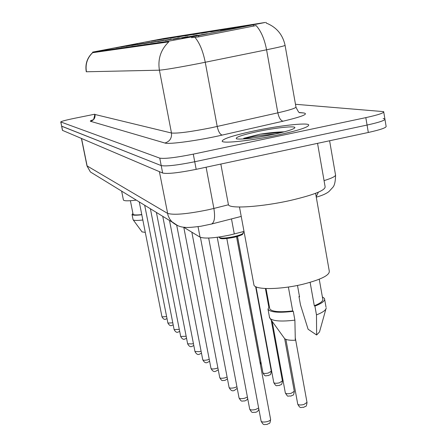<?xml version="1.0" encoding="UTF-8"?>
<svg xmlns="http://www.w3.org/2000/svg" width="447" height="447" viewBox="0 0 447 447"><rect width="100%" height="100%" fill="white"/><g stroke="black" fill="none" stroke-linecap="round" stroke-linejoin="round"><path stroke-width="0.67" d="M220.405 30.413L235.848 27.58L220.405 30.413M210.638 31.933L225.456 29.206L210.638 31.933M201.519 33.346L215.75 30.726L201.519 33.346M192.975 34.67L206.67 32.15L192.975 34.67M184.957 35.916L198.15 33.486L184.957 35.916M177.42 37.09L190.148 34.737L177.42 37.09M170.318 38.191L182.611 35.916L170.318 38.191M163.613 39.23L175.503 37.034L163.613 39.23M157.283 40.213L168.793 38.084L157.283 40.213M151.282 41.146L162.44 39.079L151.282 41.146M145.599 42.029L156.422 40.023L145.599 42.029M230.875 28.787L247.012 25.831L230.875 28.787M181.856 38.023L197.272 35.196L181.856 38.023M173.196 39.314L187.98 36.598L173.196 39.314M165.116 40.515L179.32 37.906L165.116 40.515M157.562 41.638L171.229 39.124L157.562 41.638M150.483 42.688L163.647 40.264L150.483 42.688M143.833 43.677L156.534 41.336L143.833 43.677M137.581 44.611L149.851 42.342L137.581 44.611M131.686 45.488L143.548 43.292L131.686 45.488M126.121 46.315L137.603 44.192L126.121 46.315M120.858 47.097L131.988 45.035L120.858 47.097M115.874 47.84L126.669 45.84L115.874 47.84M111.147 48.544L121.629 46.6L111.147 48.544M191.165 36.637L207.268 33.693L191.165 36.637M244.012 231.434L230.149 234.982C214.884 238.128 204.855 238.86 200.055 237.167L183.533 227.165M198.546 35.615L167.765 41.331L92.669 52.109L163.636 38.537L265.267 22.456L198.546 35.615L198.781 36.861L191.484 37.693M277.57 135.072C299.015 130.345 309.385 126.92 308.681 124.791C306.659 122.478 278.375 125.758 253.918 130.965C232.837 135.53 222.254 138.978 222.17 141.297C223.198 143.716 251.806 140.598 277.57 135.072C299.015 130.345 309.385 126.92 308.681 124.791C306.659 122.478 278.375 125.758 253.918 130.965C232.837 135.53 222.254 138.978 222.17 141.297C223.198 143.716 251.806 140.598 277.57 135.072M266.183 23.043C276.402 27.088 282.694 34.503 285.069 45.303C285.516 45.667 279.353 47.159 266.574 49.785L199.546 63.407C178.638 67.447 165.261 69.71 159.411 70.185C157.657 59.032 160.786 49.595 168.787 41.873L92.909 52.657L92.669 52.109M61.608 126.143L161.211 165.591C166.128 166.519 177.297 165.239 194.73 161.747L367.065 125.059C379.643 122.277 385.577 120.226 384.884 118.908L383.146 118.466M92.758 52.567C87.294 57.808 85.181 64.212 86.439 71.771L159.411 70.185L171.48 133.016C177.481 133.58 190.847 131.809 211.576 127.702L277.85 112.84L266.574 49.785C264.479 38.995 260.987 30.921 256.103 25.563L198.781 36.861M94.792 114.209L74.8 118.243C65.988 120.064 61.306 121.299 60.742 121.947L159.763 158.132C164.664 158.959 175.839 157.623 193.288 154.137L365.819 117.634C378.408 114.868 384.359 112.867 383.671 111.633L295.478 104.285M62.474 130.368L162.658 173.039C167.586 174.073 178.761 172.838 196.172 169.34L368.317 132.474C380.872 129.669 386.8 127.568 386.091 126.177L384.968 119.438M60.742 121.947L61.697 126.238L161.211 165.591C166.128 166.519 177.297 165.239 194.73 161.747L367.065 125.059C379.643 122.277 385.577 120.226 384.884 118.908L383.755 112.13M228.294 203.983L228.445 204.81C229.814 209.012 262.02 206.894 290.807 200.357C314.705 194.696 326.12 190.036 325.058 186.382L317.543 143.347M253.795 284.175L253.974 285.152C255.427 289.963 280.727 289.656 302.937 284.242C321.449 279.487 330.21 275.006 329.227 270.798L315.593 193.322M284.331 131.831C277.665 131.926 269.614 132.703 260.182 134.161L243.71 138.313L253.365 137.905M273.547 134.374C286.415 131.569 293.511 129.373 294.836 127.786C296.294 125.54 275.682 127.697 257.494 131.586C241.469 135.1 234.507 137.536 236.614 138.894C242.559 139.598 254.868 138.089 273.547 134.374M310.117 282.353L314.297 305.748C320.734 303.15 323.539 300.831 322.712 298.792L319.242 279.23M314.297 305.748L314.911 306.117L316.482 314.9L316.627 334.999L308.089 329.227L300.49 304.915L298.97 296.49L299.535 296.83L297.484 285.437M316.627 334.999L319.51 331.937L325.902 309.011M316.482 314.9C322.818 312.408 326.059 310.073 326.209 307.905M314.911 306.117C322.192 303.267 325.382 300.719 324.483 298.467L322.371 296.869M299.462 296.422L298.97 296.49M269.63 308.106L269.776 308.888C271.955 311.732 279.598 312.419 292.707 310.944L288.371 287.024M284.231 338.066L284.616 338.591C286.175 339.927 289.74 340.474 295.311 340.24L294.886 320.136L293.288 311.33L292.707 310.944M269.446 316.996L270.156 318.599C273.67 321.186 281.912 321.7 294.886 320.136M269.267 306.128L268.016 309.24C270.441 312.341 278.867 313.04 293.288 311.33M243.71 138.313C251.912 136.575 262.395 135.15 275.156 134.027M260.182 134.161L282.605 132.278M123.394 199.887L123.417 200.021C124.149 201.049 128.445 201.083 136.301 200.116M133.066 214.18L133.089 214.286C133.597 215.068 136.491 215.163 141.772 214.577M142.034 231.887L145.292 232.384M133.05 219.572L133.189 219.863C134.156 220.589 137.374 220.634 142.844 220.002M132.91 213.398L132.038 214.499C132.619 215.359 135.877 215.443 141.805 214.75M231.485 218.918L234.295 233.971M92.797 52.092L92.909 52.657M253.343 24.965L253.566 26.183M167.765 41.331L167.921 42.158M198.049 226.663L200.055 237.167M90.529 121.299C93.87 120.265 95.367 117.997 95.015 114.493L171.48 133.016C171.955 138.157 169.765 141.492 164.904 143.029L90.529 121.299C89.869 121.087 90.646 120.606 92.864 119.869C93.339 120.534 93.993 118.712 94.825 114.398L94.814 114.343M194.97 37.375C199.602 42.895 203.027 51.193 205.246 62.262L217.214 126.484C218.376 131.636 220.041 134.502 222.22 135.083C198.803 140.509 168.782 144.61 164.904 143.029M299.49 112.532L303.759 112.968C308.933 113.929 302.043 116.667 283.091 121.193L222.22 135.083M60.826 122.003L62.563 130.468M159.763 158.132L162.658 173.039M193.288 154.137L196.172 169.34M365.819 117.634L368.317 132.474M283.091 121.193C280.722 120.673 278.973 117.885 277.85 112.84C290.472 109.917 296.501 107.917 295.925 106.833L285.091 45.443M295.987 107.207C297.965 111.281 299.183 113.102 299.641 112.678L303.759 112.968M86.975 165.848L167.502 213.348C173.531 215.27 187.081 214.079 208.146 209.794L213.878 208.442L206.101 167.212M159.395 171.654L168.055 215.471L169.569 218.773L171.754 221.651L177.761 225.674M324.053 180.616C332.501 178.035 336.3 176.006 335.451 174.531L329.601 140.766M211.308 224.092L211.554 224.025C214.504 222.433 215.281 217.236 213.878 208.442L228.439 204.776M241.224 216.421L211.554 224.025L201.01 226.221C192.104 227.383 186.734 227.746 184.907 227.305C180.532 227.193 176.319 225.484 172.263 222.165L90.378 171.955L87.154 166.1L81.561 138.548M316.191 196.719L318.376 192.193M81.421 138.486L86.992 165.932L90.378 171.955L94.429 174.442M219.019 237.156L219.064 237.368C220.79 238.536 225.836 238.279 234.194 236.586C240.369 235.094 243.408 233.77 243.313 232.619L243.14 231.663M242.682 233.647C242.576 234.725 239.748 235.932 234.2 237.273M261.098 421.052L261.126 421.214C261.903 422.169 263.914 422.303 267.166 421.61C269.558 420.923 270.703 420.163 270.597 419.314L236.536 236.703M234.139 237.284C225.958 238.922 221.237 239.117 219.98 237.877M297.708 404.004L297.741 404.177C298.54 405.099 300.557 405.217 303.781 404.541L307.005 402.406L295.299 337.966M249.677 409.055L249.705 409.195C250.437 410.078 252.365 410.19 255.494 409.525L258.645 408.022M239.033 397.858L239.056 397.981C239.743 398.802 241.592 398.897 244.604 398.255L247.415 397.065M229.071 387.387L229.093 387.493C229.741 388.259 231.518 388.337 234.429 387.722L236.921 386.756M219.74 377.575L219.762 377.67C220.371 378.385 222.086 378.447 224.897 377.855L227.098 377.056M285.32 392.868L285.348 393.019C286.102 393.874 288.03 393.975 291.142 393.321L294.299 391.293L284.666 338.642M273.748 382.464L273.771 382.598C274.48 383.392 276.335 383.476 279.33 382.844L282.42 380.917L271.212 320.058M262.909 372.714L262.931 372.832C263.601 373.575 265.378 373.642 268.273 373.038L271.301 371.194L255.634 286.65M210.978 368.356L210.995 368.445C211.576 369.11 213.225 369.161 215.946 368.585L217.89 367.92M202.737 359.684L202.748 359.762C203.301 360.388 204.894 360.422 207.525 359.874L209.235 359.315M194.965 351.51L199.591 351.66L201.089 351.191M260.098 363.02L260.869 362.076L237.446 236.446M187.628 343.793L192.104 343.905L193.411 343.514M180.689 336.496L186.159 336.25M174.123 329.584L179.297 329.366M173.196 324.868L172.067 325.304C170.693 326.237 169.301 325.494 167.899 323.069L172.793 322.829M167.027 318.65L166.033 319.013C164.697 319.923 163.345 319.197 161.976 316.839L166.625 316.621M266.06 22.378L266.155 22.898M92.747 52.5C87.159 57.724 85.003 64.144 86.265 71.755M62.479 130.401L61.613 126.177M335.574 175.224C335.451 181.426 334.557 185.455 332.881 187.299L329.053 191.445C326.522 193.573 322.265 195.484 316.275 197.172M243.358 232.842L242.766 234.122C240.737 234.826 246.481 233.619 234.178 237.29C220.522 239.788 220.622 238.262 220.198 238.385L218.996 237.044M270.631 419.487C269.731 425.075 269.686 422.538 267.094 424.466C263.657 424.253 263.864 425.924 261.126 421.214L226.819 238.514M285.89 339.362L297.741 404.177C300.613 409.446 300.892 406.815 303.614 407.368C306.078 405.524 306.1 408.05 307.039 402.585M258.841 409.044C258.36 410.916 257.226 412.005 255.449 412.313C252.069 412.073 252.432 413.788 249.705 409.195L217.231 237.284M247.677 398.461C247.314 399.652 246.28 400.49 244.587 400.976C241.419 400.758 241.698 402.429 239.056 397.981L208.671 238.05M237.228 388.382L234.429 390.382C232.44 391.471 230.658 390.51 229.093 387.493L200.418 237.351M227.439 378.827L224.914 380.453C221.924 380.201 222.349 381.906 219.762 377.67L191.841 232.194M272.156 321.365L285.348 393.019C288.661 397.847 286.628 395.528 291.003 396.087C293.472 394.209 293.327 396.886 294.327 391.455M256.03 286.84L273.771 382.598C276.654 387.605 276.537 384.962 279.219 385.543C281.616 383.727 281.465 386.359 282.448 381.056M268.742 306.653L265.406 288.516M237.502 236.429L262.931 372.832C265.445 377.765 266.177 375.033 268.189 375.676C270.48 373.921 270.34 376.525 271.323 371.317M228.445 204.81L220.835 164.055M253.974 285.152L239.48 207.011M326.014 307.089L324.662 299.473M269.776 308.888L266.032 288.544M284.616 338.591L270.156 318.599M269.602 317.851L268.016 309.24M123.417 200.021L121.645 191.132M133.089 214.286L130.39 200.714M142.101 231.982L133.189 219.863M133.072 219.689L132.038 214.499M218.248 369.803L215.979 371.133C214.169 372.178 212.509 371.284 210.995 368.445L183.79 227.316M209.609 361.265L207.576 362.361C205.843 363.383 204.234 362.517 202.748 359.762L176.705 225.221M201.474 353.186L199.653 354.097C197.999 355.097 196.434 354.259 194.976 351.582L169.497 220.472M260.886 362.182L260.405 364.657M193.802 345.542L192.176 346.296C190.595 347.274 189.081 346.464 187.639 343.855L162.764 216.342M186.555 338.29L185.108 338.915C183.594 339.882 182.125 339.094 180.7 336.552L156.405 212.442M179.694 331.406L178.414 331.931C176.945 332.87 175.52 332.104 174.129 329.629L150.388 208.755M167.899 323.069L144.688 205.257M161.976 316.839L139.274 201.943"/></g></svg>
